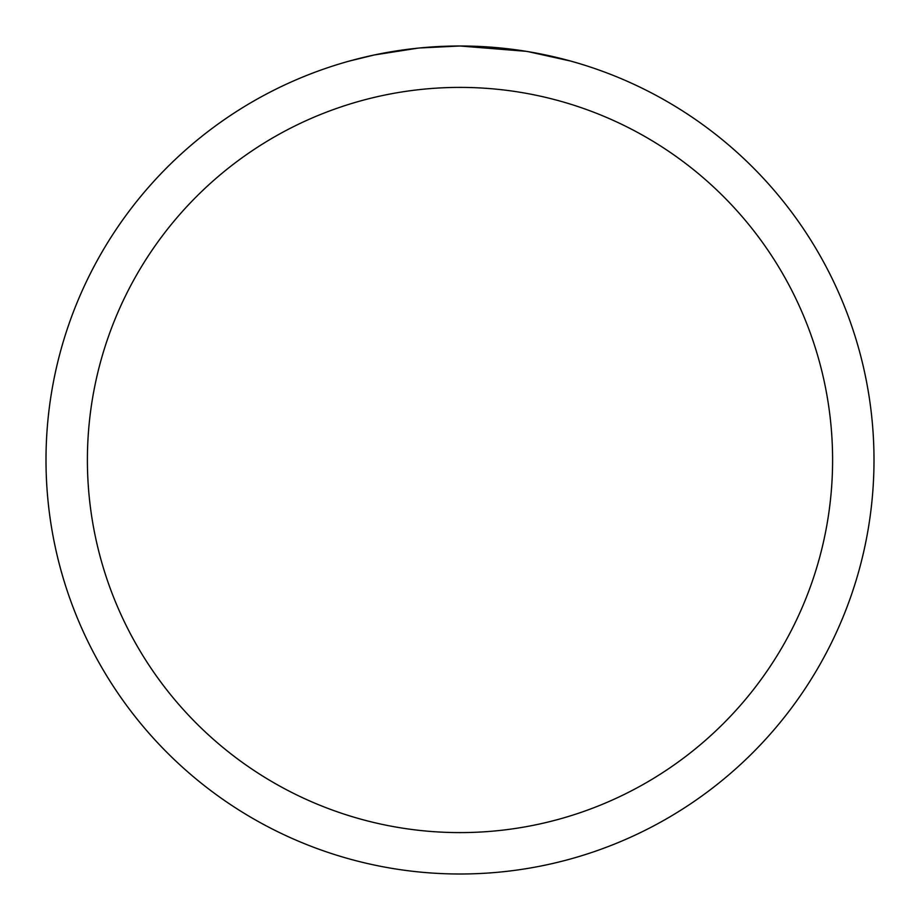 <?xml version="1.0" encoding="UTF-8"?>
<svg xmlns="http://www.w3.org/2000/svg" width="920" height="920" viewBox="0 0 920 920"><rect width="100%" height="100%" fill="white"/><g stroke="black" fill="none" stroke-linecap="round" stroke-linejoin="round"><path stroke-width="1.38" d="M467.463 46.069L472.604 46.195M505.873 48.553L507.449 48.725M526.194 51.325L460 46A414 414 0 0 1 874 460A414 414 0 0 1 460 874A414 414 0 0 1 46 460A414 414 0 0 1 460 46L419.727 47.966M527.953 51.612L570.688 61.076M460 87.4A372.6 372.6 0 0 1 832.6 460A372.6 372.6 0 0 1 460 832.6A372.6 372.6 0 0 1 87.4 460A372.6 372.6 0 0 1 460 87.4M417.979 48.139L374.291 54.97L349.312 61.076M432.687 46.897L438.598 46.552M404.317 49.761L411.159 48.898"/></g></svg>
